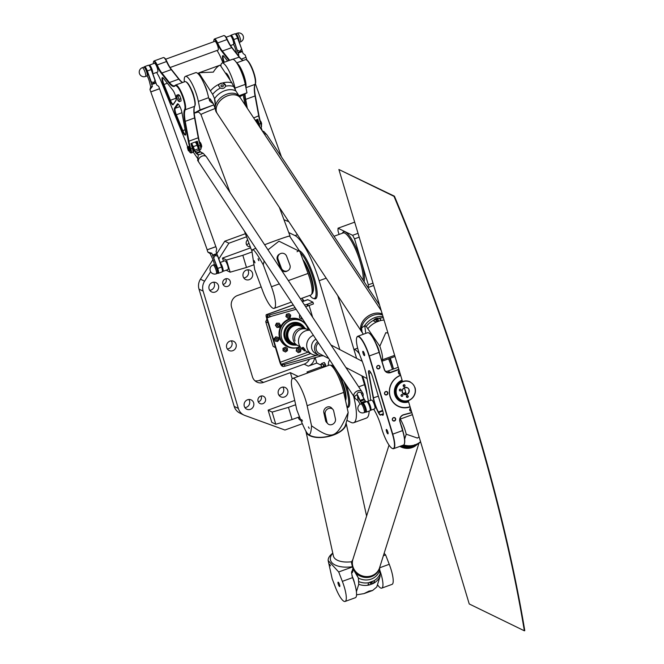 <?xml version="1.0" encoding="UTF-8"?>
<svg xmlns="http://www.w3.org/2000/svg" width="664" height="664" viewBox="0 0 664 664"><rect width="100%" height="100%" fill="white"/><g stroke="black" fill="none" stroke-linecap="round" stroke-linejoin="round"><path stroke-width="1" d="M303.581 301.141L303.589 300.327L303.631 301.124M302.444 298.883L303.357 300.51M303.548 300.344L302.419 298.875L303.207 301.282M314.537 357.805A9.321 8.806 -64 0 1 308.262 366.146L316.778 363.05L315.151 357.63M316.778 363.05L320.878 365.042M353.58 396.026A41.948 9.869 70 0 1 353.663 422.727A41.948 9.869 70 0 1 351.065 422.404L346.865 420.362M288.732 232.533L295.015 235.587A41.948 9.869 70 0 1 319.143 280.731L339.81 349.588M302.269 301.622L307.606 299.68A3.727 0.88 70 0 1 307.839 299.705L312.935 302.186L313.458 303.929L308.254 305.822L307.739 304.079A2.332 0.531 163.3 0 1 307.05 304.303L307.573 306.038A2.332 0.531 -16.7 0 0 308.254 305.822M309.109 305.506L312.644 317.292M299.431 250.726A25.63 6.034 70 0 1 313.342 275.278A25.63 6.034 70 0 1 315.5 298.783A25.63 6.034 70 0 1 313.914 298.584A25.63 6.034 70 0 1 313.773 298.509M329.419 360.527A25.63 6.034 70 0 1 329.709 359.963M346.301 385.029A25.63 6.034 70 0 1 348.085 407.397A25.63 6.034 70 0 1 347.048 407.406M325.285 364.038L323.161 364.81L321.592 363.498L324.273 362.519L325.285 364.038A2.332 0.548 70 0 1 325.675 365.341L325.377 366.221L321.891 367.043L320.853 364.204L321.891 367.043M288.857 221.726L283.943 219.693M368.379 401.18A41.948 9.869 -110 0 0 364.503 384.697L361.838 375.816M356.601 358.361L337.793 295.671M353.663 422.727L366.428 418.079A41.948 9.869 -110 0 0 369.151 411.066M321.592 363.498L321.841 364.171M322.704 367.192L323.551 366.113L325.675 365.341M323.551 366.113A2.332 0.548 -110 0 0 323.161 364.81M277.867 326.256A0.93 0.88 116 0 0 279.079 325.808A0.93 0.88 116 0 0 278.697 324.58A0.93 0.88 116 0 0 277.494 325.028A0.93 0.88 116 0 0 277.867 326.256L277.718 326.182A0.93 0.88 -64 0 1 277.336 324.953A0.93 0.88 -64 0 1 278.614 324.547M277.046 327.51L275.427 325.343L276.506 323.177L279.212 323.177L276.905 323.368L275.817 325.534L277.046 327.51L279.353 327.319L280.44 325.152L279.212 323.177M287.819 316.379A0.93 0.88 116 0 0 289.462 316.454A0.93 0.88 116 0 0 288.101 315.392A0.93 0.88 116 0 0 287.819 316.379M288.184 316.869A0.93 0.88 -64 0 1 287.935 315.317A0.93 0.88 -64 0 1 288.998 315.201M290.201 317.55L290.724 315.192L289.031 313.64L286.815 314.437L286.3 316.794L287.993 318.355L290.201 317.55M286.3 316.794L287.993 318.355M285.902 316.603L286.425 314.246L286.815 314.437M286.425 314.246L289.031 313.64M301.174 316.861A0.93 0.88 116 0 0 301.688 317.624M301.581 317.575A0.93 0.88 -64 0 1 301.024 316.628M299.555 317.865L299.472 315.483L299.555 317.865L301.987 319.085L302.444 318.77M299.945 318.056L301.987 319.085M299.472 315.483L300.012 315.101M308.096 327.31L309.158 328.921M308.71 328.232L308.893 328.871M299.821 350.086A0.93 0.88 116 0 0 298.178 350.011A0.93 0.88 116 0 0 299.539 351.073A0.93 0.88 116 0 0 299.821 350.086M298.476 351.19A0.93 0.88 -64 0 1 298.012 349.928A0.93 0.88 -64 0 1 299.29 349.521M298.285 352.675L296.202 350.932L296.725 348.575L296.592 351.123L298.285 352.675L300.502 351.87L301.016 349.513L299.323 347.961L297.115 348.766M296.725 348.575L299.323 347.961M286.35 350.086A0.93 0.88 116 0 0 285.976 348.849A0.93 0.88 116 0 0 284.773 349.305A0.93 0.88 116 0 0 285.163 350.526A0.93 0.88 116 0 0 286.35 350.086M285.08 350.484A0.93 0.88 -64 0 1 284.615 349.222A0.93 0.88 -64 0 1 285.893 348.816M285.487 352.003L283.055 350.783L282.972 348.392L285.329 347.222L283.362 348.583L283.445 350.974L285.487 352.003L287.454 350.642L287.371 348.251L285.329 347.222M277.262 340.217A0.93 0.88 116 0 0 277.411 338.507A0.93 0.88 116 0 0 276.207 338.955A0.93 0.88 116 0 0 277.262 340.217M276.514 340.142A0.93 0.88 -64 0 1 276.05 338.881A0.93 0.88 -64 0 1 277.328 338.474M275.269 341.088L274.199 338.64L275.776 336.822L278.423 337.445L276.166 337.013L274.589 338.839L275.269 341.088L277.519 341.528L279.096 339.702L278.423 337.445M286.74 346.376A14.915 14.085 -64 0 1 280.606 326.796A14.915 14.085 -64 0 1 299.796 319.558M296.161 309.275L270.074 316.662L269.551 314.927L295.106 307.689M304.519 305.017L307.05 304.303M307.573 306.038L305.573 306.61M312.935 302.186L307.739 304.079M269.551 314.927A2.332 0.531 163.3 0 1 267.418 315.143L266.546 314.719A3.727 0.88 -110 0 0 266.314 314.686A3.727 0.88 -110 0 0 266.488 317.658L279.776 361.971A3.727 0.88 -110 0 0 281.926 365.98L282.798 366.412A2.332 0.531 -16.7 0 0 284.931 366.196L284.416 364.453A2.332 0.531 163.3 0 1 282.283 364.669L281.403 364.245A1.867 0.44 70 0 1 280.332 362.237L267.036 317.923A1.867 0.44 70 0 1 266.953 316.438A1.867 0.44 70 0 1 267.069 316.454L267.941 316.886A2.332 0.531 -16.7 0 0 270.074 316.662M321.434 355.846L284.931 366.196M284.416 364.453L317.11 355.19M292.226 378.779L290.384 372.645L263.567 382.389A9.321 8.806 -64 0 1 256.877 382.082A9.321 8.806 -64 0 1 252.444 376.795L231.595 307.283A9.321 8.806 -64 0 1 237.496 295.505L261.184 286.889M308.403 372.728L306.942 372.014L321.55 366.702M210.637 271.742L204.587 281.196A11.653 11.006 116 0 0 203.134 291.131L238.334 408.426A11.653 11.006 116 0 0 243.871 415.033L239.737 413.025A11.653 11.006 -64 0 1 234.193 406.418L199.001 289.114A11.653 11.006 -64 0 1 200.453 279.179L212.945 259.666M216.796 253.648L224.764 241.206L228.897 243.215L246.552 236.799M245.398 233.703L224.764 241.206M246.535 244.651A4.034 3.81 116 0 0 248.9 243.082M223.079 284.499A4.034 3.81 116 0 0 225.893 278.722M298.667 418.436A4.034 3.81 116 0 0 299.945 417.897M258.271 401.803A4.034 3.81 116 0 0 261.085 396.026M227.337 348.957A5.129 4.839 116 0 0 231.288 340.848M278.988 395.229A5.129 4.839 116 0 0 282.939 387.12M244.933 407.613A5.129 4.839 116 0 0 248.884 399.496M209.741 290.309A5.129 4.839 116 0 0 213.692 282.192M243.796 277.925A5.129 4.839 116 0 0 247.747 269.816M254.951 380.787A9.321 8.806 116 0 0 259.433 380.381L304.129 364.129A9.321 8.806 116 0 0 309.466 359.241M250.262 246.734A4.034 3.81 -64 0 1 247.647 239.729M227.677 286.375A4.034 3.81 -64 0 1 223.129 280.947A4.034 3.81 -64 0 1 230.383 282.789A4.034 3.81 -64 0 1 227.677 286.375M300.958 420.395A4.034 3.81 -64 0 1 298.327 417.266M260.62 396.159A4.034 3.81 -64 0 1 265.168 401.587A4.034 3.81 -64 0 1 257.906 399.745A4.034 3.81 -64 0 1 260.62 396.159M232.807 350.692A5.129 4.839 -64 0 1 227.022 343.794A5.129 4.839 -64 0 1 236.251 346.135A5.129 4.839 -64 0 1 232.807 350.692M284.466 396.964A5.129 4.839 -64 0 1 278.673 390.058A5.129 4.839 -64 0 1 287.91 392.407A5.129 4.839 -64 0 1 284.466 396.964M250.411 409.339A5.129 4.839 -64 0 1 244.618 402.442A5.129 4.839 -64 0 1 253.847 404.783A5.129 4.839 -64 0 1 250.411 409.339M215.211 292.036A5.129 4.839 -64 0 1 209.426 285.138A5.129 4.839 -64 0 1 218.655 287.487A5.129 4.839 -64 0 1 215.211 292.036M249.274 279.66A5.129 4.839 -64 0 1 243.481 272.763A5.129 4.839 -64 0 1 252.718 275.103A5.129 4.839 -64 0 1 249.274 279.66M243.871 415.033A11.653 11.006 116 0 0 244.867 415.457L284.939 430.031L302.352 423.707M230.151 272.19L226.507 260.022L242.833 255.308L246.485 267.467L230.151 272.19L226.133 270.215M223.453 261.267L222.49 258.072L250.668 247.83M228.897 243.215L218.838 258.927M275.776 424.246L272.124 412.087L288.458 407.364L292.102 419.532L275.776 424.246L271.759 422.296L268.115 410.128L294.725 400.458M217.335 273.41A4.665 1.096 -110 0 0 216.771 268.654A4.665 1.096 -110 0 0 214.148 264.654L213.086 265.036A4.665 1.096 70 0 1 215.709 269.044A4.665 1.096 70 0 1 216.273 273.8L217.335 273.41M222.473 271.302A4.665 1.096 -110 0 0 222.581 271.36A4.665 1.096 -110 0 0 222.872 271.402A4.665 1.096 -110 0 0 222.614 267.559A4.665 1.096 -110 0 0 220.24 262.861M220.108 262.488L224.789 260.778A4.665 1.096 70 0 1 227.412 264.787A4.665 1.096 70 0 1 227.976 269.542L222.872 271.402M246.485 267.467L253.739 264.836M242.833 255.308L251.913 252.005M226.507 260.022L222.49 258.072M290.384 372.645L298.186 376.438M299.522 416.834L292.102 419.532M272.124 412.087L268.115 410.128M288.458 407.364L295.671 404.741M345.57 400.433A18.642 4.391 -110 0 0 339.412 374.629M334.407 367.059A18.642 4.391 -110 0 0 333.112 366.171M390.324 358.203L393.561 368.993M365.922 389.735A27.963 6.582 -110 0 0 363.822 381.435A27.963 6.582 -110 0 0 362.004 375.907M348.841 406.816L346.981 407.09A24.933 5.868 -110 0 0 345.853 387.203A24.933 5.868 -110 0 0 343.944 381.476M329.875 360.212A24.933 5.868 -110 0 0 329.643 360.344A24.933 5.868 -110 0 0 328.34 365.482M312.985 291.82A18.642 4.391 -110 0 0 311.142 276.822A18.642 4.391 -110 0 0 302.884 259.591M339.063 234.425L337.984 230.806L338.034 228.208L352.617 235.305L354.518 238.857L368.312 284.839L368.254 287.437L367.698 287.172M309.764 295.414A24.933 5.868 -110 0 0 314.055 298.509A24.933 5.868 -110 0 0 313.267 278.606A24.933 5.868 -110 0 0 300.336 252.76M373.683 285.47L368.254 287.437M354.825 222.623L354.211 222.324L338.034 228.208M358.037 233.338L352.617 235.305M359.191 237.164L354.518 238.857M372.985 283.138L368.312 284.839M266.936 319.152A20.974 19.804 116 0 0 265.749 321.741L273.12 346.317A20.974 19.804 116 0 0 275.153 347.471L275.477 347.629M268.048 322.862L265.749 321.741M275.419 347.438L273.12 346.317M308.312 329.966A14.467 13.662 116 0 0 308.303 329.9A14.467 13.662 116 0 0 291.264 320.073A14.467 13.662 116 0 0 281.619 338.532A14.467 13.662 116 0 0 300.07 346.716M308.245 329.925A14.384 13.587 116 0 0 291.297 320.164A14.384 13.587 116 0 0 281.71 338.515A14.384 13.587 116 0 0 300.003 346.683M303.88 326.854A11.495 10.856 116 0 0 285.097 328.987A11.495 10.856 116 0 0 295.007 345.089M302.892 325.966A11.23 10.607 116 0 0 289.637 324.347A11.23 10.607 116 0 0 284.657 337.503A11.23 10.607 116 0 0 293.695 344.857M308.494 330.083A9.321 8.806 116 0 0 307.598 329.576A9.321 8.806 116 0 0 297.812 331.153A9.321 8.806 116 0 0 295.007 341.047M298.078 345.678L292.55 342.981A9.321 8.806 -64 0 1 288.118 337.694A9.321 8.806 -64 0 1 290.923 327.792A9.321 8.806 -64 0 1 300.709 326.223L307.598 329.576M305.067 328.34A10.715 10.126 116 0 0 301.182 324.895A10.715 10.126 116 0 0 289.927 326.705A10.715 10.126 116 0 0 286.699 338.092A10.715 10.126 116 0 0 291.795 344.168A10.715 10.126 116 0 0 296.908 345.106M296.177 344.749A10.25 9.686 -64 0 1 287.919 330.365A10.25 9.686 -64 0 1 304.336 327.983M291.795 344.168L290.434 343.504A10.715 10.126 -64 0 1 285.337 337.428A10.715 10.126 -64 0 1 288.558 326.041A10.715 10.126 -64 0 1 299.821 324.231L301.182 324.895M329.701 564.334L330.506 565.861L329.701 564.334M308.42 426.894L309.225 428.421L308.42 426.894M301.705 419.606L302.502 421.134L301.705 419.606M339.744 585.266A2.332 0.548 70 0 1 339.694 586.553A2.332 0.548 70 0 1 338.383 584.544A2.332 0.548 70 0 1 338.109 582.17A2.332 0.548 70 0 1 339.744 585.266M335.444 418.967L333.677 410.966A4.665 3.951 137.3 0 0 332.847 409.356A4.665 3.951 137.3 0 0 327.601 408.974A4.665 3.951 137.3 0 0 325.169 414.062L326.929 422.063A4.665 3.951 137.3 0 0 327.759 423.673A4.665 3.951 137.3 0 0 333.013 424.064A4.665 3.951 137.3 0 0 335.444 418.967M327.759 423.673L326.414 422.221A4.665 3.951 -42.7 0 1 325.584 420.611L323.824 412.61A4.665 3.951 -42.7 0 1 326.256 407.513A4.665 3.951 -42.7 0 1 331.51 407.903L332.847 409.356M307.133 405.712A20.509 4.822 -110 0 0 292.733 378.422A20.509 4.822 -110 0 0 292.351 389.677L296.783 409.796C302.078 423.798 305.714 431.766 307.681 433.7L307.565 433.584A20.036 9.553 -12.4 0 0 307.681 433.7A20.036 9.553 -12.4 0 0 328.19 436.348A20.036 9.553 -12.4 0 0 345.438 425.234L347.214 419.167L348.177 412.518C336.208 439.062 332.589 440.381 311.565 425.823L307.133 405.712L343.736 392.399L348.177 412.518M292.733 378.422L329.344 365.117A20.509 4.822 70 0 1 343.736 392.399M345.546 400.583A19.804 4.665 -110 0 0 340.64 378.804A19.804 4.665 -110 0 0 330.863 365.308L330.755 365.349M311.565 425.823C311.051 433.526 309.756 436.148 307.681 433.7M305.888 431.094A20.509 9.777 -12.4 0 0 305.955 431.467A20.509 9.777 -12.4 0 0 333.369 435.061A20.509 9.777 -12.4 0 0 346.077 423.043M383.377 555.718L385.61 554.913L384.141 553.311M385.61 554.913L389.253 564.3A18.177 4.274 70 0 1 392.026 584.386L381.767 588.121A18.177 4.274 -110 0 0 379.617 569.704M377.467 584.693A18.177 4.274 -110 0 0 381.767 588.121M352.41 566.749A24.236 11.554 -12.4 0 1 332.78 553.129A20.509 9.777 -12.4 0 0 328.149 560.524L338.698 571.961L352.468 566.956M328.149 560.524L332.183 578.817L335.345 587.067A18.177 4.274 -110 0 0 345.114 601.443A18.177 4.274 -110 0 0 342.342 581.357L338.698 571.961M352.899 568.459L351.53 572.874L352.601 577.622A18.177 4.274 70 0 1 355.373 597.716L345.114 601.443M258.279 259.79L258.91 260.736L258.13 258.578L258.279 259.79M254.387 261.906L255.017 262.853L254.237 260.695L254.387 261.906M286.641 256.304L289.894 265.036A4.665 4.524 -118.5 0 1 287.869 270.68A4.665 4.524 -118.5 0 1 281.387 268.132L278.125 259.4A4.665 4.524 -118.5 0 1 280.158 253.756A4.665 4.524 -118.5 0 1 286.641 256.304M280.158 253.756L279.378 254.179A4.665 4.524 61.5 0 0 277.353 259.823L280.606 268.555A4.665 4.524 61.5 0 0 287.089 271.103L287.869 270.68M264.181 260.96L263.259 264.812L271.443 286.748A20.509 4.822 70 0 1 274.157 308.353A20.509 4.822 70 0 1 262.869 291.413L254.686 269.468L251.938 251.324L252.503 249.805A20.036 0.689 -20.5 0 1 255.798 248.303M300.41 298.808L310.769 295.048A20.509 4.822 -110 0 0 308.046 273.443L299.862 251.498L278.98 241.19L267.982 249.822M264.629 244.759A20.036 0.689 -20.5 0 1 289.579 236.135L299.862 251.498M303.498 261.243A19.804 4.665 70 0 1 311.723 281.121A19.804 4.665 70 0 1 311.806 293.928L311.707 293.961M251.938 251.324L252.029 250.145A20.036 0.689 -20.5 0 1 252.503 249.805C253.573 248.892 257.159 253.889 263.259 264.812M264.621 244.742A20.509 0.705 -20.5 0 1 275.095 240.824A20.509 0.705 -20.5 0 1 290.027 235.986A20.509 0.705 -20.5 0 1 289.695 236.251M252.021 250.311A20.509 0.705 -20.5 0 1 251.598 250.32A20.509 0.705 -20.5 0 1 255.781 248.278M238.998 95.724L246.975 92.827L245.265 84.378A18.177 4.274 -110 0 0 239.082 66.923A18.177 4.274 -110 0 0 232.334 59.337L222.066 63.063A18.177 4.274 70 0 1 228.823 70.658A18.177 4.274 70 0 1 235.006 88.105L235.297 89.657M246.975 92.827L240.866 96.147A20.509 0.705 -20.5 0 1 240.061 96.496M220.888 66.226A18.177 4.274 70 0 1 222.066 63.063M194.22 113.063L200.063 109.875L213.8 104.887M197.748 112.158A20.509 0.705 -20.5 0 1 194.228 113.162M184.335 81.863A18.177 4.274 70 0 1 185.414 76.385A18.177 4.274 70 0 1 192.17 83.979A18.177 4.274 70 0 1 198.353 101.426L200.063 109.875M213.235 103.567L210.048 101.434L208.612 97.699A18.177 4.274 -110 0 0 202.429 80.253A18.177 4.274 -110 0 0 195.681 72.658L185.414 76.385M389.029 445.096L352.924 559.287A13.986 12.989 17.5 0 0 362.337 575.887A13.986 12.989 17.5 0 0 379.584 567.72A13.986 12.989 -162.5 0 1 379.584 567.737A13.986 12.989 -162.5 0 1 362.337 575.904A13.986 12.989 -162.5 0 1 352.916 559.304A13.986 12.989 -162.5 0 1 352.924 559.295L352.36 561.072A13.986 12.989 -162.5 0 0 351.887 563.23L351.405 562.142L351.912 563.67M399.911 446.374A13.986 12.989 17.5 0 0 417.1 444.465A13.986 12.989 -162.5 0 1 399.894 446.382M418.901 443.369L379.293 568.633A13.986 12.989 -162.5 0 1 368.03 577.431A13.986 12.989 -162.5 0 1 354.368 571.164L352.352 566.541L351.405 562.142L352.775 559.76M374.288 581.124A3.494 1.544 -26.8 0 1 374.33 581.465A3.494 1.544 -26.8 0 1 371.533 584.146A3.494 1.544 -26.8 0 1 368.072 584.295M372.18 582.245A1.145 0.506 -26.8 0 1 371.226 583.141A1.145 0.506 -26.8 0 1 370.114 583.141A1.145 0.506 -26.8 0 1 370.902 582.17A1.145 0.506 -26.8 0 1 372.155 582.104A1.145 0.506 -26.8 0 1 372.18 582.245M356.543 594.844L364.021 593.608L369.051 591.084L372.604 590.487L376.737 587.017L380.04 576.568L380.115 573.862A16.401 15.239 -162.5 0 1 373.915 580.793L374.421 581.647L372.869 583.673L369.383 584.942L368.122 584.411L368.628 582.718L373.915 580.793L374.421 581.647M356.908 574.841L358.402 578.186L358.751 584.303L356.402 591.74M351.937 575.804A7.453 1.751 70 0 1 354.526 583.208M351.58 572.019A2.797 0.656 -110 0 0 352.302 572.65A2.797 0.656 -110 0 0 352.443 572.468L353.115 570.351A2.797 0.656 -110 0 0 353.016 568.94L352.767 567.869M351.953 564.309L351.704 563.205M354.368 571.164L358.377 577.987A14.824 13.778 17.5 0 0 379.667 570.251L379.683 567.421M380.115 573.862L379.667 570.251M411.589 446.308A3.494 0.415 158.4 0 0 414.726 445.386A3.494 0.415 158.4 0 0 417.772 443.876M414.278 444.971L415.058 444.672M411.713 446.432L417.025 444.017L417.93 444.017L417 444.506L411.481 446.44M417.996 443.917L420.619 441.925M419.108 436.887L417.432 438.066L406.21 434.198L404.617 439.228M401.073 424.968A7.453 1.751 70 0 1 402.882 430.994M406.21 434.198A14.874 3.503 -110 0 0 400.259 419.075A15.38 3.619 70 0 0 399.994 418.644M381.227 310.636L240.642 98.222A13.986 9.711 146.5 0 0 223.619 97.84A13.986 9.711 146.5 0 0 217.319 113.652L361.797 331.942A13.986 9.711 -33.5 0 1 361.797 331.942A13.986 9.711 -33.5 0 1 365.964 317.749A13.986 9.711 -33.5 0 1 382.248 314.031A13.986 9.711 146.5 0 0 365.98 317.782A13.986 9.711 146.5 0 0 361.822 331.967L363.357 334.258M226.831 96.114A13.936 9.678 146.5 0 0 220.78 100.123M216.049 111.735L217.302 113.627A13.986 9.711 -33.5 0 1 217.302 113.627A13.986 9.711 -33.5 0 1 223.602 97.815A13.986 9.711 -33.5 0 1 240.617 98.197A13.986 9.711 -33.5 0 1 240.625 98.206L239.604 96.662A13.986 9.711 -33.5 0 0 225.71 94.587A13.986 9.711 -33.5 0 0 215.161 107.136L215.659 110.93L216.514 111.992M371.325 314.429A13.936 9.678 146.5 0 0 365.275 318.429M218.597 85.872A3.494 2.764 178.2 0 1 222.025 83.083A3.494 2.764 178.2 0 1 225.586 85.681M221.046 86.22A1.145 0.905 178.2 0 1 222.066 84.934A1.145 0.905 178.2 0 1 222.349 86.727A1.145 0.905 178.2 0 1 221.046 86.22M220.24 88.121L218.597 85.789L219.153 84.204L222.647 82.934L225.586 85.631L225.536 86.204C224.59 88.32 222.83 88.968 220.24 88.121A16.401 11.396 -33.5 0 0 212.654 94.379L214.489 98.48L215.244 104.663M239.604 96.662L235.878 90.976L231.935 82.925L220.157 65.13L198.876 72.866L212.654 94.379M220.157 65.13C217.916 65.993 215.642 68.326 213.351 72.11L199.258 72.725M204.346 84.32A7.453 1.751 70 0 1 207.251 92.321M225.511 73.223L225.735 73.14A7.453 1.751 70 0 1 230.184 80.278M198.876 72.866A14.874 3.503 -110 0 0 198.196 73.878M235.878 90.976A14.824 10.3 146.5 0 0 214.58 98.712L215.186 101.135L215.161 107.136M215.227 108.772L213.742 104.738A2.797 0.656 -110 0 0 212.887 102.953L210.505 99.351A2.797 0.656 -110 0 0 209.799 98.762A2.797 0.656 -110 0 0 209.625 99.135A12.815 3.013 70 0 1 209.359 100.289M380.638 319.467A3.494 1.917 -10.8 0 0 376.845 318.355A3.494 1.917 -10.8 0 0 373.791 320.812M376.189 320.612A1.145 0.631 -10.8 0 0 377.509 320.82A1.145 0.631 -10.8 0 0 378.364 320.023A1.145 0.631 -10.8 0 0 377.119 319.616A1.145 0.631 -10.8 0 0 376.106 320.455A1.145 0.631 -10.8 0 0 376.189 320.612M379.127 318.255L380.63 319.359L380.032 320.729L376.546 321.998L374.006 321.202L373.832 320.181L379.127 318.255A16.401 11.396 146.5 0 1 383.402 317.857M374.006 321.202L373.832 320.181A16.401 11.396 146.5 0 0 366.246 326.431L379.816 346.243L385.809 332.664L387.975 333.104M376.181 343.894A7.453 1.751 70 0 1 379.418 352.783M381.924 361.141A15.38 3.619 70 0 0 382.464 359.763A14.874 3.503 -110 0 0 379.816 346.243M361.565 328.049L362.071 332.124L361.565 328.049L364.735 325.567A14.824 10.3 -33.5 0 1 383.062 316.745M365.773 333.378L364.735 325.567M364.818 325.609L366.246 326.431M362.071 332.124L362.884 333.577M378.729 368.578A1.552 1.461 -64 0 1 376.82 367.067A1.552 1.461 -64 0 1 378.97 365.739A1.552 1.461 -64 0 1 378.729 368.578M377.866 365.507A1.784 1.685 116 0 0 377.202 368.512A1.784 1.685 116 0 0 380.024 367.482A1.784 1.685 116 0 0 377.866 365.507M392.299 448.441A18.177 4.274 -110 0 0 392.441 448.515A18.177 4.274 -110 0 0 393.594 448.673A18.177 4.274 -110 0 0 392.764 434.206L369.3 356.004A18.177 4.274 -110 0 0 357.713 336.308A18.177 4.274 -110 0 0 356.925 337.171A18.177 4.274 -110 0 0 356.867 337.312M411.788 412.485A13.745 12.981 -64 0 1 410.892 412.759L403.712 414.676A5.362 5.063 116 0 0 399.886 421.59L402.6 430.629A18.177 4.274 70 0 1 404.218 444.233A18.177 4.274 70 0 1 403.43 445.096L393.594 448.673M357.713 336.308L367.549 332.73A18.177 4.274 70 0 1 368.711 332.888A18.177 4.274 70 0 1 379.136 352.426L384.215 369.375A5.362 5.063 116 0 0 390.615 372.587L398.915 369.574M385.684 391.569A1.784 1.685 116 0 0 385.02 394.574A1.784 1.685 116 0 0 387.842 393.553A1.784 1.685 116 0 0 385.684 391.569M399.18 370.454A1.635 1.544 116 0 0 398.35 372.429L398.616 373.292A1.635 1.544 116 0 0 400.342 374.338M400.608 375.218A17.007 16.061 116 0 0 390.042 396.649A17.007 16.061 116 0 0 410.12 406.932M410.518 408.252A1.635 1.544 116 0 0 411.423 411.265M393.503 417.639A1.784 1.685 116 0 0 392.839 420.644A1.784 1.685 116 0 0 395.661 419.615A1.784 1.685 116 0 0 393.503 417.639M386.548 394.64A1.552 1.461 -64 0 1 384.639 393.129A1.552 1.461 -64 0 1 386.788 391.81A1.552 1.461 -64 0 1 386.548 394.64M394.366 420.71A1.552 1.461 -64 0 1 392.457 419.2A1.552 1.461 -64 0 1 394.615 417.872A1.552 1.461 -64 0 1 394.366 420.71M411.34 410.999A1.394 1.32 -64 0 1 410.568 408.41M411.19 410.493A1.394 1.32 -64 0 1 410.211 410.709M400.259 374.073A1.394 1.32 -64 0 1 398.757 373.185L398.5 372.313A1.394 1.32 -64 0 1 399.23 370.62M400.11 373.566A1.394 1.32 -64 0 1 399.13 373.782M402.093 380.165A11.653 11.006 116 0 0 394.864 394.839A11.653 11.006 116 0 0 408.609 401.886M408.443 401.346A11.188 10.566 -64 0 1 400.475 400.956A11.188 10.566 -64 0 1 394.723 390.44A11.188 10.566 -64 0 1 402.193 380.489M410.045 406.667A16.774 15.845 -64 0 1 390.183 396.541A16.774 15.845 -64 0 1 400.658 375.384M400.301 400.873A11.188 10.566 116 0 0 408.368 401.081M385.593 371.317A5.129 4.839 116 0 0 387.859 371.068L398.234 367.292M398.832 369.3L390.482 372.338A5.129 4.839 -64 0 1 384.365 369.259L379.277 352.318A17.945 4.225 -110 0 0 368.985 333.021A17.945 4.225 -110 0 0 368.852 332.963M383.252 414.784A5.594 1.32 70 0 1 383.078 414.925A5.594 1.32 70 0 1 382.63 414.826A18.177 4.274 -110 0 0 381.178 414.51A18.177 4.274 -110 0 0 380.821 414.726A5.594 1.32 70 0 1 380.713 414.792A5.594 1.32 70 0 1 378.629 412.452L378.364 411.929A13.986 3.287 70 0 1 373.5 397.943L368.968 373.384A5.594 1.32 70 0 1 369.176 370.811A5.594 1.32 70 0 1 369.4 370.803M404.276 444.083A17.945 4.225 -110 0 0 404.343 443.95A17.945 4.225 -110 0 0 402.741 430.521L400.027 421.482A5.129 4.839 -64 0 1 403.687 414.867L410.867 412.95A13.986 13.205 116 0 0 411.838 412.651M378.14 412.128L378.405 412.651A5.827 1.369 -110 0 0 380.696 415.017A17.945 4.225 70 0 1 382.481 415.124A5.827 1.369 -110 0 0 383.194 414.95A5.827 1.369 -110 0 0 382.671 410.584L372.595 376.986A5.827 1.369 -110 0 0 369.25 370.719A5.827 1.369 -110 0 0 368.669 373.351L373.201 397.91A14.218 3.345 -110 0 0 378.14 412.128L382.613 410.385M370.446 400.433A6.756 1.594 70 0 1 370.404 398.807A9.553 2.249 -110 0 0 370.18 395.47L366.926 377.833A28.195 6.64 -110 0 0 360.818 357.68A17.945 4.225 70 0 1 356.809 337.453A17.945 4.225 70 0 1 369.018 356.045L392.482 434.248A17.945 4.225 70 0 1 392.158 448.374A17.945 4.225 70 0 1 381.385 427.4A18.874 4.44 -110 0 0 373.691 409.29A6.756 1.594 70 0 1 373.624 409.19M367.283 401.82A4.665 1.096 70 0 1 367.524 401.488L371.525 400.035A4.665 1.096 70 0 1 371.815 400.068A4.665 1.096 70 0 1 374.33 404.567A4.665 1.096 70 0 1 374.712 408.8L370.711 410.252A4.665 1.096 70 0 1 370.313 410.153M363.059 351.289A2.332 0.548 70 0 1 364.32 353.538A2.332 0.548 70 0 1 364.511 355.655A2.332 0.548 70 0 1 363.2 353.655A2.332 0.548 70 0 1 362.917 351.273A2.332 0.548 70 0 1 363.059 351.289M386.523 429.492A2.332 0.548 70 0 1 387.784 431.741A2.332 0.548 70 0 1 387.975 433.858A2.332 0.548 70 0 1 386.664 431.857A2.332 0.548 70 0 1 386.382 429.475A2.332 0.548 70 0 1 386.523 429.492M360.925 403.886L361.988 403.504A4.665 1.096 70 0 1 362.278 403.538A4.665 1.096 70 0 1 364.793 408.028A4.665 1.096 70 0 1 365.175 412.261L364.113 412.651A4.665 1.096 -110 0 0 363.731 408.418A4.665 1.096 -110 0 0 361.216 403.928A4.665 1.096 -110 0 0 360.925 403.886A4.665 4.665 0 0 0 360.477 412.46A4.665 4.665 0 0 0 364.113 412.651M367.524 401.488A4.665 1.096 70 0 1 367.814 401.529A4.665 1.096 70 0 1 370.329 406.019A4.665 1.096 70 0 1 370.711 410.252M230.557 45.542L233.371 44.513A4.665 1.096 -110 0 0 232.998 40.28A4.665 1.096 -110 0 0 230.483 35.79A4.665 1.096 -110 0 0 230.192 35.756L226.092 37.242M235.488 34.071A4.665 1.096 70 0 1 235.728 33.739A4.665 1.096 70 0 1 236.011 33.781A4.665 1.096 70 0 1 238.243 37.474A4.665 1.096 70 0 1 239.173 42.081M149.068 65.487A4.665 1.096 70 0 1 149.309 65.155A4.665 1.096 70 0 1 149.599 65.188A4.665 1.096 70 0 1 151.832 68.89A4.665 1.096 70 0 1 152.753 73.496M145.466 76.468L146.96 75.928A4.665 1.096 -110 0 0 146.578 71.695A4.665 1.096 -110 0 0 144.063 67.205A4.665 1.096 -110 0 0 143.773 67.164L142.287 67.711A4.665 4.665 0 0 0 141.839 76.277A4.665 4.665 0 0 0 145.466 76.468A4.665 1.096 -110 0 0 145.092 72.235A4.665 1.096 -110 0 0 142.569 67.745A4.665 1.096 -110 0 0 142.287 67.711M261.409 124.4A1.867 0.44 -110 0 0 261.516 124.417A1.867 0.44 -110 0 0 261.599 124.326A1.867 0.44 -110 0 0 261.292 122.516A1.867 0.44 -110 0 0 260.363 120.931A1.867 0.44 -110 0 0 260.246 120.914L260.238 120.914M260.363 120.931L261.641 124.127M261.043 123.595L261.251 124.359M260.628 122.259L260.911 123.18M245.016 104.837L243.182 94.894M222.946 62.748L221.66 59.602A19.107 4.499 -110 0 0 217.037 50.447M244.402 94.23A28.427 6.69 -110 0 0 245.124 99.575L246.51 107.095M238.085 65.089A12.931 3.046 70 0 1 245.464 85.332M213.858 41.691A6.524 1.536 70 0 1 213.949 39.881A6.524 1.536 70 0 1 217.078 43.168A19.107 4.499 -110 0 0 221.751 51.261L229.055 60.524M227.636 61.038L223.976 56.398A6.059 1.428 -110 0 0 223.195 55.676A6.059 1.428 -110 0 0 223.785 62.441M170.108 67.512L218.049 50.082A4.665 1.096 -110 0 0 217.485 45.326A4.665 1.096 -110 0 0 214.862 41.326L165.643 59.22M236.674 62.839L245.414 59.66A13.396 3.154 70 0 1 246.269 59.777A13.396 3.154 70 0 1 252.951 71.181A13.396 3.154 70 0 1 255.15 84.212A13.396 3.154 70 0 1 255.067 84.37A27.963 6.582 -110 0 0 254.91 84.71A27.963 6.582 -110 0 0 255.092 96.247L258.752 116.075A18.642 4.391 -110 0 0 260.678 123.57A4.665 1.096 70 0 1 261.184 127.363L261.433 126.799A4.191 0.988 -110 0 0 260.977 123.379A19.107 4.499 70 0 1 259.002 115.702L255.341 95.865A28.427 6.69 70 0 1 255.034 84.436M242.833 60.308A28.427 6.69 70 0 1 239.48 57.071L231.968 47.551A19.107 4.499 70 0 1 227.296 39.458A6.524 1.536 -110 0 0 224.864 35.914L224.307 35.632A6.989 1.643 70 0 1 226.914 39.425A18.642 4.391 -110 0 0 231.479 47.327L238.982 56.847A27.963 6.582 -110 0 0 242.567 60.183A27.963 6.582 -110 0 0 243.256 60.449M255.316 83.797A12.931 3.046 -110 0 0 255.399 83.639A12.931 3.046 -110 0 0 253.274 71.056A12.931 3.046 -110 0 0 246.825 60.059L246.269 59.777M224.316 62.25A5.594 1.32 70 0 1 223.394 55.909A5.594 1.32 70 0 1 223.502 55.884M257.283 119.454A19.107 4.499 -110 0 0 258.636 124.226A4.191 0.988 70 0 1 259.101 126.11A4.191 0.988 70 0 0 257.698 121.894A4.191 0.988 70 0 0 256.047 119.96L255.856 120.026M259.798 127.173A4.665 1.096 -110 0 0 259.184 124.11A18.642 4.391 70 0 1 257.823 119.263L255.192 120.217M261.184 127.363A4.665 1.096 70 0 1 260.985 127.588L260.255 127.853M229.661 60.308A27.963 6.582 70 0 1 229.619 60.25L222.108 50.73A18.642 4.391 70 0 1 217.543 42.836A6.989 1.643 -110 0 0 214.497 38.977A6.989 1.643 -110 0 0 214.19 39.309L213.949 39.881M247.332 108.332L245.73 99.65A27.963 6.582 70 0 1 244.983 93.915M245.871 87.366A13.396 3.154 -110 0 0 243.464 74.252A13.396 3.154 -110 0 0 236.915 63.188M214.497 38.977L223.859 35.574A6.989 1.643 70 0 1 224.307 35.632M176.616 95.259L177.753 96.147L179.064 99.343L179.23 101.65L178.085 100.762L176.773 97.566L176.616 95.259L178.442 94.595L179.587 95.475L177.753 96.147M179.587 95.475L180.89 98.67L179.064 99.343M180.89 98.67L181.056 100.986L179.23 101.65M187.796 147.25A2.39 0.564 70 0 1 187.945 146.595L188.285 146.47A2.39 0.564 70 0 1 189.398 147.939L189.696 149.068L189.281 148.869A1.867 0.44 -110 0 0 188.294 147.126A1.867 0.44 -110 0 0 188.178 147.109L187.455 147.375A1.867 0.44 -110 0 0 187.373 147.466A1.867 0.44 -110 0 0 187.331 147.665M190.062 150.238A2.39 0.564 70 0 1 189.921 150.96L189.58 151.085A2.39 0.564 70 0 1 189.091 150.745M189.937 150.255L190.053 149.4L189.705 150.213A2.39 0.564 70 0 1 189.58 151.085M187.945 146.595A2.39 0.564 70 0 1 189.057 148.064M188.443 150.728A1.867 0.44 -110 0 0 188.609 150.861A1.867 0.44 -110 0 0 188.725 150.877L189.447 150.612A1.867 0.44 -110 0 0 189.439 149.392L189.713 149.524M189.398 147.939L189.696 149.068M153.409 63.661A6.524 1.536 70 0 1 153.492 61.852A6.524 1.536 70 0 1 156.629 65.147A19.107 4.499 -110 0 0 161.302 73.239L168.814 82.759A28.427 6.69 -110 0 0 174.997 85.872A12.931 3.046 70 0 1 181.836 94.753A12.931 3.046 70 0 1 184.65 109.485A28.427 6.69 -110 0 0 184.675 121.553L188.335 141.382A19.107 4.499 -110 0 0 190.311 149.068A4.191 0.988 70 0 1 190.319 152.645A4.191 0.988 70 0 1 188.958 150.794M187.663 147.3A19.107 4.499 -110 0 0 185.057 139.897L161.211 81.581A19.107 4.499 -110 0 0 156.588 72.426M177.354 103.982L174.557 108.049A6.059 1.428 -110 0 0 175.844 115.005L182.309 130.825A6.059 1.428 -110 0 0 185.621 134.809A6.059 1.428 -110 0 0 185.58 132.31L181.911 112.423A6.059 1.428 -110 0 0 177.935 103.874A6.059 1.428 -110 0 0 177.354 103.982L177.952 104.256A5.594 1.32 70 0 1 178.135 104.107A5.594 1.32 70 0 1 178.242 104.09M169.926 100.53A6.059 1.428 -110 0 0 173.163 104.646L175.96 100.579A6.059 1.428 -110 0 0 176.035 100.447A6.059 1.428 -110 0 0 175.404 95.624A6.059 1.428 -110 0 0 172.789 90.121L163.527 78.369A6.059 1.428 -110 0 0 162.746 77.646A6.059 1.428 -110 0 0 163.452 84.71L169.926 100.53L170.424 100.272L163.958 84.453A5.594 1.32 70 0 1 162.946 77.879A5.594 1.32 70 0 1 163.053 77.862M149.309 65.155L154.413 63.296A4.665 1.096 70 0 1 154.704 63.329A4.665 1.096 70 0 1 157.219 67.828A4.665 1.096 70 0 1 157.6 72.061L152.861 73.779M188.725 150.877A1.867 0.44 -110 0 0 188.576 149.184A1.867 0.44 -110 0 0 187.563 147.391A1.867 0.44 -110 0 0 187.455 147.375M187.422 147.682L188.327 150.72L187.422 147.682M199.54 142.005A2.797 0.656 70 0 1 199.656 142.038A2.797 0.656 70 0 1 201.051 144.412A2.797 0.656 70 0 1 201.507 147.134A2.797 0.656 70 0 1 201.391 147.267L201.018 147.4M201.557 146.952A2.565 0.606 -110 0 0 201.632 146.852A2.565 0.606 -110 0 0 201.217 144.354A2.565 0.606 -110 0 0 199.939 142.171A2.565 0.606 -110 0 0 199.814 142.146M193.705 95.657A5.827 1.369 -110 0 0 191.821 90.462M199.217 149.948A4.665 1.096 -110 0 0 198.735 146.088A18.642 4.391 70 0 1 197.374 141.233L190.991 143.557A18.642 4.391 -110 0 0 192.352 148.404A4.665 1.096 70 0 1 192.867 152.205A4.665 1.096 70 0 1 192.66 152.421L191.174 152.961A4.665 1.096 -110 0 0 190.858 148.952A18.642 4.391 70 0 1 188.941 141.457L185.281 121.62A27.963 6.582 70 0 1 185.256 109.751A13.396 3.154 -110 0 0 182.658 95.284A13.396 3.154 -110 0 0 175.595 85.042A13.396 3.154 -110 0 0 175.255 85.282A27.963 6.582 70 0 1 174.532 85.797A27.963 6.582 70 0 1 169.171 82.228L161.659 72.7A18.642 4.391 70 0 1 157.094 64.806A6.989 1.643 -110 0 0 154.048 60.955A6.989 1.643 -110 0 0 153.741 61.287L153.492 61.852M192.867 152.205L193.108 151.633A4.191 0.988 -110 0 0 192.651 148.213A19.107 4.499 70 0 1 191.298 143.441M190.319 152.645L190.875 152.927A4.665 1.096 -110 0 0 191.174 152.961M175.595 85.042L184.965 81.639A13.396 3.154 70 0 1 185.82 81.747A13.396 3.154 70 0 1 192.502 93.151A13.396 3.154 70 0 1 194.701 106.182A13.396 3.154 70 0 1 194.618 106.348A27.963 6.582 -110 0 0 194.461 106.68A27.963 6.582 -110 0 0 194.643 118.217L198.304 138.054A18.642 4.391 -110 0 0 200.229 145.54A4.665 1.096 70 0 1 200.735 149.342A4.665 1.096 70 0 1 200.536 149.558L199.258 150.022M196.834 141.432A19.107 4.499 -110 0 0 198.179 146.204A4.191 0.988 70 0 1 198.735 149.018A4.191 0.988 70 0 0 198.694 148.396A4.191 0.988 70 0 0 197.324 144.038A4.191 0.988 70 0 0 195.598 141.938L195.407 142.005M185.721 134.452A5.594 1.32 70 0 1 185.621 134.51A5.594 1.32 70 0 1 182.808 130.567L176.342 114.747A5.594 1.32 70 0 1 175.155 108.323L178.292 104.132M182.384 82.278A28.427 6.69 70 0 1 179.031 79.041L171.519 69.521A19.107 4.499 70 0 1 166.847 61.428A6.524 1.536 -110 0 0 164.415 57.884L163.859 57.61A6.989 1.643 70 0 1 166.465 61.403A18.642 4.391 -110 0 0 171.03 69.297L178.533 78.825A27.963 6.582 -110 0 0 182.119 82.153A27.963 6.582 -110 0 0 182.808 82.419M194.867 105.767A12.931 3.046 -110 0 0 194.95 105.617A12.931 3.046 -110 0 0 192.826 93.035A12.931 3.046 -110 0 0 186.376 82.029L185.82 81.747M200.735 149.342L200.984 148.769A4.191 0.988 -110 0 0 200.528 145.35A19.107 4.499 70 0 1 198.553 137.672L194.892 117.835A28.427 6.69 70 0 1 194.585 106.414M176.126 100.131L173.42 104.065A5.594 1.32 70 0 1 173.238 104.215A5.594 1.32 70 0 1 170.424 100.272L176.043 98.23M154.048 60.955L163.41 57.552A6.989 1.643 70 0 1 163.859 57.61M206.496 156.92A4.665 3.237 146.5 0 0 200.818 156.795A4.665 3.237 146.5 0 0 198.719 162.066A4.665 3.237 -33.5 0 1 198.702 162.033A4.665 3.237 -33.5 0 1 200.802 156.762A4.665 3.237 -33.5 0 1 206.471 156.887A4.665 3.237 -33.5 0 1 206.487 156.903L361.888 391.694A4.665 3.237 -33.5 0 1 361.897 391.71M201.889 156.214A4.615 3.204 146.5 0 0 199.872 157.551M363.042 396.707L363.2 394.15L361.905 391.727A4.665 3.237 146.5 0 0 356.236 391.594A4.665 3.237 146.5 0 0 354.136 396.873A4.665 3.237 -33.5 0 1 354.119 396.84A4.665 3.237 -33.5 0 1 356.219 391.569A4.665 3.237 -33.5 0 1 361.888 391.694M357.298 391.021A4.615 3.204 146.5 0 0 355.29 392.358M195.266 141.996A4.897 1.154 70 0 1 197.05 145.242L198.428 148.728A2.332 0.548 -110 0 0 199.059 149.973L199.98 151.375A2.332 0.548 -110 0 0 200.337 151.79L203.3 153.401L206.471 156.887M202.976 153.326L198.312 154.978M198.702 162.033L197.673 160.48L198.254 155.044M370.363 409.879L370.545 409.812A4.191 0.988 -110 0 0 370.039 405.53A4.191 0.988 -110 0 0 367.682 401.927L367.491 401.994M193.158 150.404A4.191 0.988 70 0 1 192.95 151.824M191.506 144.254A4.191 0.988 70 0 1 193.797 150.172A4.191 0.988 70 0 1 193.564 151.6L193.041 151.79L197.938 158.87M202.445 153.351L200.611 151.931A2.565 0.606 70 0 1 200.213 151.467L199.291 150.064A2.565 0.606 70 0 1 198.602 148.695L197.225 145.208A4.665 1.096 -110 0 0 195.365 141.963M191.398 143.822A4.665 1.096 70 0 1 192.967 146.752L194.344 150.247A2.565 0.606 -110 0 0 195.033 151.616L195.955 153.01A2.565 0.606 -110 0 0 196.353 153.475L198.304 154.986M198.528 154.745L196.511 153.185A2.332 0.548 70 0 1 196.154 152.762L195.224 151.367A2.332 0.548 70 0 1 194.602 150.122L193.216 146.636A4.897 1.154 -110 0 0 191.431 143.391M362.594 403.778L362.785 403.712A4.191 0.988 70 0 1 365.15 407.314A4.191 0.988 70 0 1 365.656 411.589L365.466 411.663M360.145 404.26L358.103 400.807L357.439 395.412L359.83 400.467A2.565 0.606 -110 0 0 360.27 401.255L361.191 402.65A2.565 0.606 -110 0 0 361.78 403.206L362.735 403.255A4.665 1.096 70 0 1 365.507 408.028A4.665 1.096 70 0 1 365.515 411.987A4.665 1.096 70 0 1 365.416 411.929M362.934 393.279L361.656 393.071C359.066 391.494 357.498 392.067 356.933 394.781L356.659 395.063C354.709 395.661 354.211 396.781 355.165 398.417L358.103 400.807M365.781 401.521A2.565 0.606 70 0 1 365.449 401.106L364.528 399.711A2.565 0.606 70 0 1 364.088 398.923L361.423 393.677L363.897 398.898A2.332 0.548 -110 0 0 364.287 399.62L365.217 401.014A2.332 0.548 -110 0 0 365.656 401.488A2.332 0.548 -110 0 0 365.748 401.512L366.711 401.562A4.897 1.154 70 0 1 366.901 401.62A4.897 1.154 70 0 1 369.35 405.787A4.897 1.154 70 0 1 370.147 410.551A4.897 1.154 70 0 1 369.939 410.784L366.105 412.17A4.897 1.154 -110 0 0 365.598 407.406A4.897 1.154 -110 0 0 362.876 402.957L361.913 402.907A2.332 0.548 70 0 1 361.382 402.409L360.461 401.006A2.332 0.548 70 0 1 360.062 400.292L357.597 395.072L356.933 394.781M361.656 393.071L361.423 393.677M361.971 393.129L361.689 393.868M370.205 410.385A4.665 1.096 -110 0 0 370.271 410.261A4.665 1.096 -110 0 0 369.508 405.729A4.665 1.096 -110 0 0 367.184 401.762A4.665 1.096 -110 0 0 367.051 401.712M365.648 412.037A4.897 1.154 -110 0 0 365.789 412.128A4.897 1.154 -110 0 0 366.105 412.17M357.597 395.072L356.659 395.063M147.068 75.854L147.674 76.908A2.565 0.606 -110 0 1 148.346 78.385L149.126 80.576A2.565 0.606 -110 0 1 149.425 81.572L150.703 86.859L149.956 89.532L150.778 91.856L159.559 88.727L158.737 86.403L156.662 84.901L155.808 82.427L151.55 83.971L151.732 84.544L155.982 83M150.969 91.864L159.576 88.769L150.969 91.864M207.259 249.805L215.858 246.709L207.259 249.805M150.794 91.898L207.201 249.78L215.85 246.668L159.576 88.769M215.858 246.709L216.688 249.025L216.091 251.664L216.771 253.573L212.513 255.117L211.833 253.216L207.907 252.154L210.131 253.623L211.833 253.216M214.762 264.928L214.945 264.853A4.191 0.988 70 0 1 214.97 264.845A4.191 0.988 70 0 1 217.327 268.513A4.191 0.988 70 0 1 217.817 272.738L217.626 272.813M144.378 67.438L144.569 67.371A4.191 0.988 70 0 1 146.935 70.973A4.191 0.988 70 0 1 147.441 75.256A4.191 0.988 70 0 1 147.408 75.264M152.587 73.015A4.191 0.988 -110 0 0 151.517 68.4A4.191 0.988 -110 0 0 149.466 65.595L149.275 65.661M151.55 83.971L151.201 81.796L153.658 82.618L155.036 80.41L155.808 82.427M151.201 81.796L147.342 70.965A4.897 1.154 -110 0 0 144.544 66.641A4.897 1.154 -110 0 0 144.337 66.873A4.897 1.154 -110 0 0 144.279 67.031M144.171 67.263A4.665 1.096 70 0 1 144.213 67.155A4.665 1.096 70 0 1 147.076 71.056L151.077 82.286M150.703 86.859L152.405 86.453L151.732 84.544M149.956 89.532L152.405 86.453M155.334 80.742L151.334 69.513A4.665 1.096 -110 0 0 148.968 65.429A4.665 1.096 -110 0 0 148.836 65.379M144.544 66.641L148.379 65.246A4.897 1.154 70 0 1 148.686 65.288A4.897 1.154 70 0 1 151.176 69.571L155.036 80.41M220.406 263.342A4.191 0.988 70 0 1 222.506 267.592A4.191 0.988 70 0 1 222.706 270.962L222.523 271.028M212.513 255.117L212.737 255.681L216.995 254.138L216.771 253.573M214.314 264.646L214.123 263.351A2.565 0.606 -110 0 0 213.708 261.807L212.928 259.616A2.565 0.606 -110 0 0 212.53 258.645L210.131 253.623M217.809 273.186A4.897 1.154 -110 0 0 217.95 273.277A4.897 1.154 -110 0 0 218.265 273.319A4.897 1.154 -110 0 0 217.717 268.447L213.451 257.308L217.452 268.538A4.665 1.096 70 0 1 217.676 273.136A4.665 1.096 70 0 1 217.576 273.078M213.451 257.308L212.737 255.681M216.995 254.138L217.692 256.221L215.236 255.408L213.858 257.615M217.692 256.221L221.552 267.061A4.897 1.154 70 0 1 222.307 271.692A4.897 1.154 70 0 1 222.1 271.925L218.265 273.319M222.365 271.526A4.665 1.096 -110 0 0 222.432 271.41A4.665 1.096 -110 0 0 221.71 266.994L217.709 255.764M245.995 57.353L241.339 59.137L245.995 57.353L246.991 60.15M241.298 59.104L245.979 57.311L245.149 54.996L243.082 53.493L242.219 51.012L237.961 52.564L238.144 53.137L242.401 51.584M238.434 55.743L238.824 55.037L238.144 53.137M238.998 41.6A4.191 0.988 -110 0 0 237.936 36.985A4.191 0.988 -110 0 0 235.886 34.179L235.695 34.246M230.798 36.03L230.989 35.956A4.191 0.988 70 0 1 233.346 39.566A4.191 0.988 70 0 1 233.852 43.841A4.191 0.988 70 0 1 233.828 43.849M237.961 52.564L233.761 39.558A4.897 1.154 -110 0 0 230.964 35.225L234.79 33.831A4.897 1.154 70 0 1 235.106 33.872A4.897 1.154 70 0 1 237.596 38.163L241.754 49.327L237.753 38.097A4.665 1.096 -110 0 0 235.38 34.013A4.665 1.096 -110 0 0 235.255 33.964M241.754 49.327L242.219 51.012M237.621 50.389L240.077 51.203L241.455 48.995M236.641 53.477L235.844 50.157A2.565 0.606 -110 0 0 235.546 49.161L234.766 46.97A2.565 0.606 -110 0 0 234.093 45.492L233.487 44.438M230.591 35.856A4.665 1.096 70 0 1 230.624 35.74A4.665 1.096 70 0 1 233.496 39.641L237.496 50.879M238.824 55.037L238.027 55.228M379.576 305.116L266.945 134.941A4.665 3.237 146.5 0 0 264.181 133.796M264.164 133.771A4.665 3.237 -33.5 0 1 266.928 134.917A4.665 3.237 -33.5 0 1 266.936 134.933L263.749 131.43L262.969 131.953M258.379 125.031L257.673 123.238A4.665 1.096 -110 0 0 255.814 119.993M255.715 120.026A4.897 1.154 70 0 1 257.499 123.263L257.923 124.334M262.902 131.381L262.255 130.883M262.355 131.032L263.425 131.356M300.169 346.766L297.538 345.396A9.321 8.765 -62.4 0 1 294.086 333.071A9.321 8.765 -62.4 0 1 306.17 328.871L306.477 329.029M304.344 350.866L305.232 350.218L304.668 349.056L303.772 349.712L304.344 350.866L302.07 347.961L303.772 349.712M304.668 349.056L302.967 347.313L302.07 347.961M303.531 347.612L302.643 348.26M318.405 354.974A10.483 9.86 -62.4 0 1 311.831 354.169A10.483 9.86 -62.4 0 1 308.312 350.966A10.483 9.86 -62.4 0 1 313.375 335.295M302.925 349.48A10.483 9.86 -62.4 0 1 300.111 346.683A10.483 9.86 -62.4 0 1 300.103 335.403A10.483 9.86 -62.4 0 1 310.08 330.307M323.36 355.721A8.159 7.669 -62.4 0 1 318.529 355.041L315.533 353.472A8.159 7.669 -62.4 0 1 311.532 346.409A8.159 7.669 -62.4 0 1 315.939 339.171M318.529 355.041A8.159 7.669 -62.4 0 1 317.591 341.653M328.771 358.552L319.284 353.597A6.524 6.134 -62.4 0 1 318.454 342.956M406.136 393.627A3.262 3.079 -64 0 1 403.073 393.354M402.948 393.196A3.262 3.079 116 0 0 405.696 392.192M406.21 393.91A3.494 3.303 -64 0 1 403.812 394.009M403.172 385.767A0.963 0.913 116 0 0 403.596 385.178M403.206 385.958A0.963 0.913 -64 0 1 404.509 384.771A0.963 0.913 -64 0 1 404.907 386.033A0.963 0.913 -64 0 1 403.206 385.958M399.379 390.158A0.963 0.913 116 0 0 399.828 389.228M400.085 390.963A0.963 0.913 -64 0 1 399.479 389.627A0.963 0.913 -64 0 1 401.156 390.316A0.963 0.913 -64 0 1 400.085 390.963M401.006 395.586A0.963 0.913 116 0 0 401.463 394.657M402.591 396.076A0.963 0.913 -64 0 1 401.106 395.063A0.963 0.913 -64 0 1 402.342 394.59A0.963 0.913 -64 0 1 402.591 396.076M406.426 396.632A0.963 0.913 116 0 0 406.858 396.043M408.227 396.176A0.963 0.913 -64 0 1 406.924 397.362A0.963 0.913 -64 0 1 406.526 396.101A0.963 0.913 -64 0 1 407.771 395.636M408.841 389.876A3.494 3.303 -64 0 1 404.119 394.175A3.494 3.303 -64 0 1 403.504 388.481A3.494 3.303 -64 0 1 407.181 387.892M409.124 389.826A3.727 3.519 116 0 0 403.106 388.681A3.727 3.519 116 0 0 404.916 394.698A3.727 3.519 116 0 0 409.124 389.826M414.867 387.743A10.018 9.462 -64 0 1 403.563 400.824A10.018 9.462 -64 0 1 398.715 384.639A10.018 9.462 -64 0 1 414.867 387.743M410.136 381.817A10.25 9.686 116 0 0 399.371 383.551A10.25 9.686 116 0 0 396.283 394.441A10.25 9.686 116 0 0 401.156 400.251A10.25 9.686 116 0 0 411.929 398.516A10.25 9.686 116 0 0 415.017 387.627M401.156 400.251L400.541 399.952A10.25 9.686 -64 0 1 395.661 394.134A10.25 9.686 -64 0 1 402.376 381.103M402.517 381.576L338.889 169.503L394.009 196.345A555.229 130.683 70 0 1 524.352 630.8L469.232 603.958L408.244 400.683M394.009 196.345L394.433 196.187A555.229 130.683 -110 0 1 524.776 630.642L524.352 630.8M394.433 196.187L338.889 169.503M407.281 397.454L406.775 395.777M406.351 394.374L404.409 387.884M404.019 386.589L403.513 384.912M307.839 299.705L302.327 301.713M293.322 304.983L266.546 314.719M267.418 315.143L267.941 316.886M282.283 364.669L282.798 366.412M272.024 316.114L267.036 317.923M308.013 352.177L280.332 362.237M310.719 353.588L281.403 364.245M304.129 364.129L308.262 366.146M259.433 380.381L263.567 382.389M234.193 406.418L238.334 408.426M203.134 291.131L199.001 289.114M200.453 279.179L204.587 281.196M297.439 234.707L295.015 235.587M358.668 386.822L364.503 384.697M319.143 280.731L326.207 278.166M393.495 369.018A27.73 6.524 -110 0 0 389.602 358.469M388.54 358.851A26.801 6.308 70 0 1 392.432 369.4M359.39 353.904A26.801 6.308 -110 0 0 353.953 349.521M367.175 394.864A27.88 6.565 -110 0 0 364.245 381.26A27.88 6.565 -110 0 0 362.602 376.222M364.104 281.735A27.73 6.524 -110 0 0 361.349 261.815A27.73 6.524 -110 0 0 342.416 233.213M334.009 236.268L343.139 232.948A26.801 6.308 70 0 1 344.799 233.155A26.801 6.308 70 0 1 360.22 261.989A26.801 6.308 70 0 1 363.075 280.191M299.364 319.342L300.344 319.824A14.915 14.085 116 0 0 284.682 322.347A14.915 14.085 116 0 0 280.191 338.183A14.915 14.085 116 0 0 287.288 346.641C291.554 348.6 295.829 348.617 300.111 346.699M303.813 326.788A11.462 10.823 116 0 0 290.052 323.8A11.462 10.823 116 0 0 284.399 337.553A11.462 10.823 116 0 0 294.907 345.081M323.824 412.61L325.169 414.062M325.584 420.611L326.929 422.063M305.955 431.467L333.394 555.942A20.509 9.777 -12.4 0 0 351.613 561.744M389.253 564.3L379.659 567.786M352.601 577.622L342.342 581.357M230.018 192.46L200.96 114.54A20.509 0.705 -20.5 0 1 215.136 108.522M197.457 112.15A24.236 0.838 -20.5 0 1 213.808 104.904M277.353 259.823L278.125 259.4M280.606 268.555L281.387 268.132M271.443 286.748L279.345 283.877M288.359 280.598L308.046 273.443M239.14 95.931A24.236 0.838 -20.5 0 1 240.459 96.114M245.265 84.378L235.006 88.105M208.612 97.699L198.353 101.426M358.751 584.303A17.247 16.027 17.5 0 0 369.383 584.942M372.869 583.673A17.247 16.027 17.5 0 0 380.04 576.568M368.628 582.718A16.401 15.239 -162.5 0 1 358.826 581.598M352.833 571.239L351.621 571.679M420.544 441.668A17.247 16.027 -162.5 0 1 417.025 444.017M413.531 445.287A17.247 16.027 -162.5 0 1 403.72 444.93M412.435 414.651L400.259 419.075M402.351 445.486A16.401 15.239 17.5 0 0 410.128 446.64L409.447 446.689A14.824 13.778 -162.5 0 1 402.168 445.561M400.865 446.025A13.986 12.989 17.5 0 0 415.772 445.054M411.638 446.449L410.128 446.64A16.401 15.239 17.5 0 0 411.58 446.457M231.935 82.925A17.247 11.977 146.5 0 0 222.647 82.934M219.153 84.204A17.247 11.977 146.5 0 0 210.654 90.661M225.536 86.204A16.401 11.396 -33.5 0 1 233.944 86.644M209.625 99.135L210.173 98.936M368.039 328.448A17.247 11.977 -33.5 0 1 376.546 321.998M380.032 320.729A17.247 11.977 -33.5 0 1 384.058 320.065M382.464 359.763L394.64 355.34M382.564 315.068A13.986 9.711 146.5 0 0 369.367 317.135A13.986 9.711 146.5 0 0 361.515 328.265M392.482 434.248L402.741 430.521M369.018 356.045L379.277 352.318M390.615 372.587L387.859 371.068M368.669 373.351L370.836 372.703M373.201 397.91L378.356 396.184M383.294 414.585L382.481 415.124M378.405 412.651L382.779 410.941M237.214 33.2A4.665 4.665 0 0 1 243.19 35.989A4.665 4.665 0 0 1 240.401 41.956A4.665 1.096 -110 0 0 240.019 37.732A4.665 1.096 -110 0 0 237.504 33.233A4.665 1.096 -110 0 0 237.214 33.2L235.728 33.739M260.977 123.379L258.636 124.226M259.002 115.702L253.681 117.918M217.078 43.168L227.296 39.458M221.751 51.261L231.968 47.551M229.561 60.341L239.48 57.071M255.341 95.865L245.124 99.575M255.067 84.37L245.937 87.689M190.311 149.068L192.651 148.213M198.553 137.672L188.335 141.382M198.179 146.204L200.528 145.35M175.844 115.005L181.961 112.697M179.919 106.589L175.155 108.323L174.557 108.049M182.309 130.825L185.107 129.729M173.163 104.646L173.42 104.065M167.345 83.216L163.452 84.71M166.847 61.428L156.629 65.147M161.302 73.239L171.519 69.521M168.814 82.759L179.031 79.041M184.675 121.553L194.892 117.835M194.618 106.348L185.256 109.751L184.65 109.485M175.255 85.282L174.997 85.872M192.967 146.752L197.225 145.208M194.344 150.247L198.602 148.695M195.033 151.616L199.291 150.064M195.955 153.01L200.213 151.467M196.353 153.475L200.611 151.931M359.83 400.467L364.088 398.923M360.27 401.255L364.528 399.711M361.191 402.65L365.449 401.106M366.711 401.562L362.735 403.255M365.748 401.512L361.78 403.206M151.334 69.513L147.076 71.056M221.71 266.994L217.452 268.538M233.496 39.641L237.753 38.097M293.256 304.892L266.314 314.686M213.086 265.036A4.665 4.665 0 0 0 212.638 273.609A4.665 4.665 0 0 0 216.273 273.8M357.647 348.135L353.937 349.48M298.933 250.56L297.049 251.731M316.255 298.202L314.055 298.509M286.3 346.16L287.288 346.641M300.344 319.824C304.519 321.974 307.166 325.327 308.295 329.883M366.594 516.044L346.093 423.001M200.96 114.54C199.167 112.266 197.93 111.477 197.249 112.174M274.157 308.353L291.396 302.087M290.027 235.986L279.353 207.375M251.598 250.32L244.452 231.155M240.634 95.99L239.754 96.894M364.021 593.608L372.604 590.487M210.978 100.073L209.517 100.604M381.958 361.249L394.997 356.51M381.178 414.51L383.311 413.73M240.401 41.956L239.272 42.371M255.399 83.639L255.15 84.212M194.95 105.617L194.701 106.182M354.119 396.84L198.719 162.066M355.165 398.417L354.136 396.873M207.907 252.154L207.085 249.838M261.101 127.513L262.313 130.933M255.374 83.689L281.461 156.878M308.801 330.24L307.083 329.344M311.831 354.169L304.826 350.509M345.853 367.474L367.059 378.546M330.962 344.973L362.229 361.299"/></g></svg>
